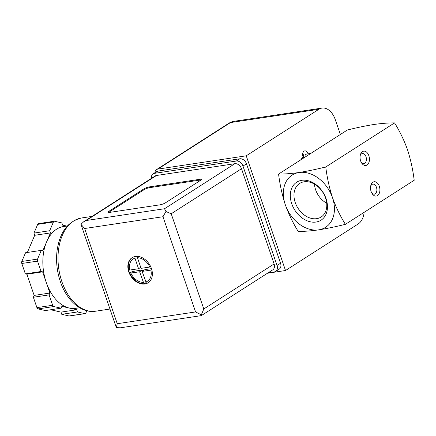 <?xml version="1.0" encoding="UTF-8"?>
<svg xmlns="http://www.w3.org/2000/svg" width="436" height="436" viewBox="0 0 436 436"><rect width="100%" height="100%" fill="white"/><g stroke="black" fill="none" stroke-linecap="round" stroke-linejoin="round"><path stroke-width="0.65" d="M278.577 174.073L347.383 129.993C356.997 127.617 365.891 125.775 374.061 124.467C381.969 123.361 388.803 122.838 394.564 122.898C399.67 131.078 403.97 139.978 407.469 149.597C410.658 159.538 412.903 169.757 414.2 180.253L345.394 224.333C340.287 216.152 335.982 207.253 332.483 197.633C329.294 187.693 327.055 177.474 325.757 166.977C316.138 169.348 307.244 171.19 299.074 172.503C291.166 173.604 284.332 174.128 278.577 174.073C279.901 184.679 282.141 194.897 285.302 204.729C288.845 214.447 293.15 223.346 298.213 231.429C304.05 231.478 310.884 230.955 318.711 229.859C326.973 228.529 335.867 226.687 345.394 224.333M394.564 122.898L325.757 166.977M360.643 160.949A7.238 4.622 81.4 0 0 361.542 162.873A7.238 4.622 81.4 0 0 368.567 163.244A7.238 4.622 81.4 0 0 366.949 152.486A7.238 4.622 81.4 0 0 360.343 154.905A7.238 4.622 81.4 0 0 360.643 160.949M371.112 191.535A7.238 4.622 81.4 0 0 372.017 193.464A7.238 4.622 81.4 0 0 379.042 193.835A7.238 4.622 81.4 0 0 377.423 183.076A7.238 4.622 81.4 0 0 370.818 185.496A7.238 4.622 81.4 0 0 371.112 191.535M299.074 172.503A31.011 22.939 -122.6 0 0 285.302 204.729A31.011 22.939 -122.6 0 0 318.711 229.859A31.011 22.939 -122.6 0 0 332.483 197.633A31.011 22.939 -122.6 0 0 299.074 172.503M316.035 222.038A22.558 16.682 57.4 0 1 290.463 192.99A22.558 16.682 57.4 0 1 320.182 188.521A22.558 16.682 57.4 0 1 316.035 222.038M316.694 218.659A19.931 14.742 57.4 0 1 296.273 205.105A19.931 14.742 57.4 0 1 300.066 183.185A19.931 14.742 57.4 0 1 325.539 197.949A19.931 14.742 57.4 0 1 321.55 216.73A19.931 14.742 57.4 0 1 316.694 218.659M326.706 203.22A18.852 13.941 57.4 0 1 314.492 184.155M371.663 192.837A5.085 3.248 81.4 0 0 374.333 194.184A5.085 3.248 81.4 0 0 376.791 188.674A5.085 3.248 81.4 0 0 372.824 184.128A5.085 3.248 81.4 0 0 370.665 186.205M361.188 162.246A5.085 3.248 81.4 0 0 363.858 163.593A5.085 3.248 81.4 0 0 366.316 158.083A5.085 3.248 81.4 0 0 362.349 153.537A5.085 3.248 81.4 0 0 360.19 155.614M154.922 172.71A5.788 4.284 57.4 0 1 156.562 169.582A5.788 4.284 57.4 0 1 157.854 169.103L246.242 155.81L318.885 109.273A18.606 11.892 -98.6 0 1 322.008 108.079A18.606 11.892 -98.6 0 1 335.317 119.726L340.374 134.484M305.898 156.568A4.344 2.774 81.4 0 0 305.652 154.257L308.012 153.903A28.945 18.497 81.4 0 1 310.312 153.319A28.945 18.497 81.4 0 1 311.119 153.227M310.579 153.57A28.945 18.497 81.4 0 0 309.14 153.554M308.012 153.903A4.344 2.774 -98.6 0 0 304.808 150.883A4.344 2.774 -98.6 0 0 303.102 157.047A28.945 18.497 81.4 0 0 300.731 159.876M267.481 273.236L285.515 270.522L246.242 155.81M364.174 212.299A18.606 11.892 -98.6 0 1 358.158 223.984L285.515 270.522M301.543 158.78A4.344 2.774 81.4 0 0 301.886 159.14M302.764 153.336A4.344 2.774 -98.6 0 1 303.282 158.246M135.4 256.455A14.884 11.009 -122.6 0 0 132.081 257.687A14.884 11.009 -122.6 0 0 130.838 276.162A14.884 11.009 -122.6 0 0 148.142 282.757A14.884 11.009 -122.6 0 0 150.54 266.352A14.884 11.009 -122.6 0 0 135.4 256.455M148.354 282.615A14.884 11.009 57.4 0 1 146.485 283.438L146.289 283.563A14.884 11.009 57.4 0 1 145.057 283.836A14.884 11.009 57.4 0 1 143.771 283.945L143.967 283.82A14.884 11.009 57.4 0 1 129.814 273.17L129.617 273.296A14.884 11.009 57.4 0 1 129.023 271.775A14.884 11.009 57.4 0 1 128.566 270.238L128.762 270.113A14.884 11.009 57.4 0 1 132.299 257.556M137.449 257.741L141.079 268.353L149.81 267.039A13.233 9.788 -122.6 0 0 137.449 257.741M145.76 282.021A13.233 9.788 -122.6 0 0 150.856 270.102L142.125 271.415L146.485 283.438M143.967 283.82L139.613 271.792L129.814 273.17M138.561 268.734L134.931 258.123A13.233 9.788 -122.6 0 0 129.835 270.048L138.561 268.734L140.735 267.344M128.762 270.113L129.835 270.048M101.828 285.297L80.954 224.295L84.649 228.508L162.971 216.725L165.947 211.509L171.206 213.765L241.506 168.727L274.102 263.938A6.202 4.589 57.4 0 1 272.729 269.873L201.307 315.626L120.391 327.796L116.33 327.616L101.822 285.297M80.954 224.295L83.717 221.739L155.118 175.997A6.202 4.589 57.4 0 1 156.502 175.485L234.824 163.702A6.202 4.589 57.4 0 1 241.506 168.727M108.771 211.384L143.918 188.864A4.137 0.872 161.1 0 1 149.412 186.886L199.737 179.316A4.137 0.872 161.1 0 1 201.307 179.479A4.137 0.872 161.1 0 1 200.538 180.346L165.386 202.865A4.137 0.872 161.1 0 1 159.898 204.838L109.572 212.408A4.137 0.872 161.1 0 1 108.003 212.245A4.137 0.872 161.1 0 1 108.771 211.384L109.033 212.147L144.18 189.627A4.137 0.872 161.1 0 1 149.673 187.654L199.999 180.084A4.137 0.872 161.1 0 1 200.991 180.014M37.529 261.12A2.066 1.319 -98.6 0 1 37.545 259.093L41.278 250.373L42.815 250.727L46.63 241.822A41.349 26.422 81.4 0 0 46.249 282.446L42.619 271.846L41.082 271.497L37.529 261.12L21.8 263.486A2.066 1.319 -98.6 0 1 21.816 261.458L25.55 252.738L41.278 250.373M49.878 293.041L46.249 282.446A41.349 26.422 81.4 0 0 69.302 308.056L61.863 306.361L61.078 308.203L53.792 306.541A2.066 1.319 -98.6 0 1 52.642 305.26L49.088 294.889L49.878 293.041L34.15 295.406L26.896 274.217L25.353 273.863L21.8 263.486M86.846 310.754L85.947 312.852A2.066 1.319 -98.6 0 1 85.102 313.62A2.066 1.319 -98.6 0 1 84.775 313.604L77.494 311.947L76.741 309.751L69.302 308.056A41.349 26.422 81.4 0 0 75.831 308.323L79.635 307.751M67.335 225.968L63.531 226.54A41.349 26.422 81.4 0 0 46.63 241.822L50.44 232.922L49.688 230.726L53.415 222.011A2.066 1.319 -98.6 0 1 54.26 221.248A2.066 1.319 -98.6 0 1 54.587 221.259L61.874 222.921L62.621 225.118L66.752 226.061M84.649 228.508L117.251 323.719L116.33 327.616M151.428 178.362A6.202 4.589 57.4 0 1 153.14 173.855L156.655 171.599A6.202 4.589 57.4 0 1 158.034 171.086L239.816 158.786A6.202 4.589 57.4 0 1 246.498 163.811L280.539 263.23A6.202 4.589 57.4 0 1 279.165 269.165L275.65 271.415A6.202 4.589 57.4 0 1 274.266 271.928L268.069 272.86M153.14 173.855A6.202 4.589 57.4 0 1 154.518 173.337L236.301 161.037A6.202 4.589 57.4 0 1 242.983 166.067L277.024 265.48A6.202 4.589 57.4 0 1 275.65 271.415M83.717 221.739L86.203 220.518L164.525 208.74L165.947 211.509M171.206 213.765L203.803 308.977L201.323 314.836L201.328 315.615M117.251 323.719L195.573 311.936L201.323 314.836M49.688 230.726L33.959 233.091L37.687 224.377A2.066 1.319 -98.6 0 1 38.537 223.614L54.26 221.248M50.44 232.922L34.711 235.287L33.959 233.091M27.359 252.466L34.711 235.287M41.082 271.497L25.353 273.863M42.619 271.846L26.896 274.217M49.088 294.889L33.359 297.254L34.15 295.406M61.078 308.203L45.349 310.568L38.068 308.906A2.066 1.319 -98.6 0 1 36.913 307.625L33.359 297.254M76.741 309.751L61.013 312.116L50.696 309.762M77.494 311.947L61.765 314.312L61.013 312.116M85.102 313.62L69.373 315.986A2.066 1.319 -98.6 0 1 69.046 315.969L61.765 314.312M108.58 212.479A4.137 0.872 161.1 0 1 109.033 212.147M151.472 268.63L144.937 269.612L142.125 271.415M146 282.621L143.94 283.94M142.768 271.001L142.425 269.988L139.613 271.792M142.425 269.988L132.359 271.503L129.601 273.268M132.359 271.503L131.759 269.753M318.885 109.273L230.497 122.565L157.854 169.103M156.562 169.582L229.205 123.045A5.788 4.284 57.4 0 1 230.497 122.565A18.606 11.892 -98.6 0 1 233.62 121.371L322.008 108.079M130.882 273.105A13.233 9.788 -122.6 0 0 143.242 282.403M95.631 311.2C81.183 313.544 66.544 300.317 60.337 281.536C56.958 271.475 55.857 261.289 57.029 250.983C59.678 232.257 67.869 221.254 81.608 217.967A47.143 30.122 81.4 0 0 61.901 281.7A47.143 30.122 81.4 0 0 95.631 311.2L109.954 309.048M164.525 208.74L234.824 163.702M86.203 220.518L156.502 175.485M195.573 311.936L162.971 216.725M203.803 308.977L274.102 263.938M154.518 173.337L158.034 171.086M236.301 161.037L239.816 158.786M242.983 166.067L246.498 163.811M277.024 265.48L280.539 263.23M53.415 222.011L37.687 224.377M37.545 259.093L21.816 261.458M52.642 305.26L36.913 307.625M53.792 306.541L38.068 308.906M84.775 313.604L69.046 315.969M149.673 187.654L149.412 186.886M144.18 189.627L143.918 188.864M199.999 180.084L199.737 179.316M229.205 123.045L233.62 121.371M81.608 217.967L92.056 216.398"/></g></svg>

